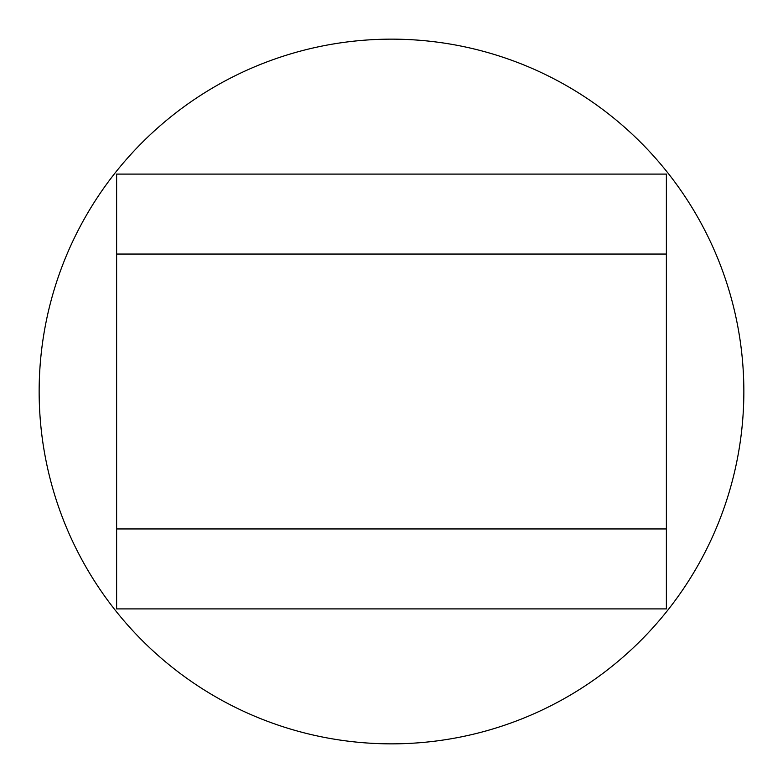 <?xml version="1.0" encoding="UTF-8"?>
<svg xmlns="http://www.w3.org/2000/svg" width="783" height="783" viewBox="0 0 783 783"><rect width="100%" height="100%" fill="white"/><g stroke="black" fill="none" stroke-linecap="round" stroke-linejoin="round"><path stroke-width="1.17" d="M116.618 174.09L116.618 254.054L116.618 174.09L666.382 174.09L666.382 528.946L116.618 528.946L116.618 608.91L116.618 254.054L666.382 254.054M116.618 608.91L666.382 608.91L666.382 528.946M743.85 391.5A352.35 352.35 0 0 1 391.5 743.85A352.35 352.35 0 0 1 39.15 391.5A352.35 352.35 0 0 1 391.5 39.15A352.35 352.35 0 0 1 743.85 391.5"/></g></svg>
